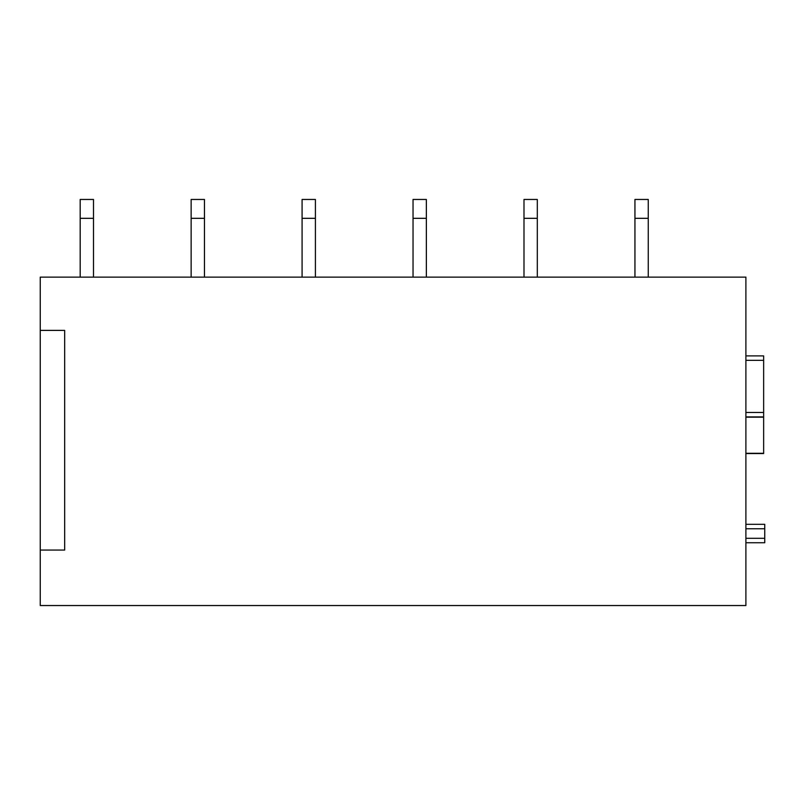 <?xml version="1.0" encoding="UTF-8"?>
<svg xmlns="http://www.w3.org/2000/svg" width="805" height="805" viewBox="0 0 805 805"><rect width="100%" height="100%" fill="white"/><g stroke="black" fill="none" stroke-linecap="round" stroke-linejoin="round"><path stroke-width="1.21" d="M764.75 524.327L745.893 524.327L764.75 524.327L764.75 542.741L745.893 542.741L763.643 542.741M40.25 330.382L40.25 277.131L745.893 277.131L745.893 605.541L40.25 605.541L40.25 330.382L64.662 330.382L64.662 550.067L40.25 550.067M745.893 453.537L763.643 453.537L763.643 355.901L745.893 355.901M93.501 218.326L93.501 199.459L80.188 199.459L80.188 218.326L93.501 218.326L93.501 277.131M80.188 218.326L80.188 277.131M204.46 218.326L204.46 199.459L191.137 199.459L191.137 218.326L204.46 218.326L204.46 277.131M191.137 218.326L191.137 277.131M315.409 218.326L315.409 199.459L302.086 199.459L302.086 218.326L315.409 218.326L315.409 277.131M302.086 218.326L302.086 277.131M426.358 218.326L426.358 199.459L413.035 199.459L413.035 218.326L426.358 218.326L426.358 277.131M413.035 218.326L413.035 277.131M537.307 218.326L537.307 199.459L523.995 199.459L523.995 218.326L537.307 218.326L537.307 277.131M523.995 218.326L523.995 277.131M648.256 218.326L648.256 199.459L634.944 199.459L634.944 218.326L648.256 218.326L648.256 277.131M634.944 218.326L634.944 277.131M745.893 528.764L764.75 528.764M745.893 538.304L764.75 538.304M745.893 542.741L764.75 542.741M745.893 453.285L763.643 453.285M745.893 417.171L763.643 417.171M745.893 416.92L763.643 416.92M745.893 416.899L763.643 416.899M745.893 412.462L763.643 412.462M745.893 360.338L763.643 360.338"/></g></svg>
